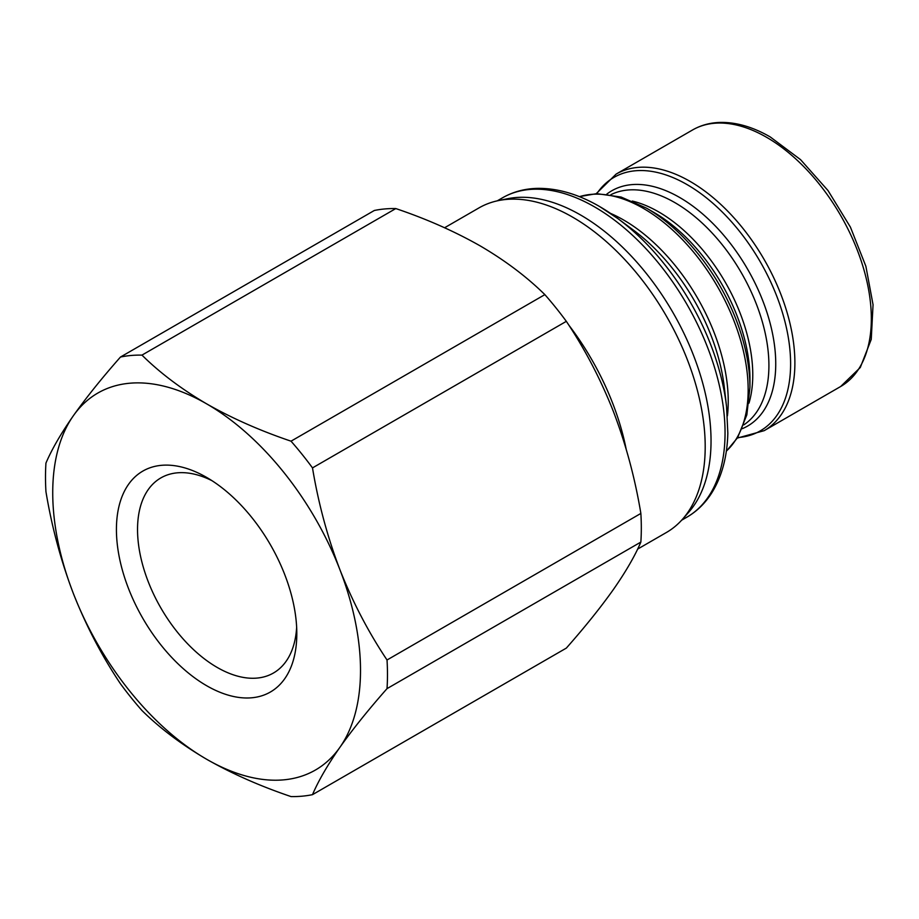 <?xml version="1.0" encoding="UTF-8"?>
<svg xmlns="http://www.w3.org/2000/svg" width="919" height="919" viewBox="0 0 919 919"><rect width="100%" height="100%" fill="white"/><g stroke="black" fill="none" stroke-linecap="round" stroke-linejoin="round"><path stroke-width="1.38" d="M749.938 387.347L749.938 378.766A135.828 78.425 -120 0 0 653.891 212.415L646.459 208.119A146.339 84.491 60 0 1 749.938 387.347L746.837 414.883L737.589 437.697L726.332 451.252M444.601 227.751L478.983 207.901A187.407 108.201 60 0 1 498.431 200.595L507.61 198.722A184.386 106.455 60 0 1 580.659 215.046A184.386 106.455 60 0 1 695.821 361.5A184.386 106.455 60 0 1 688.653 512.297L682.438 519.315A187.407 108.201 60 0 1 666.39 532.503L637.625 549.102M498.431 200.595A187.407 108.201 60 0 1 572.686 217.183A187.407 108.201 60 0 1 689.732 366.038A187.407 108.201 60 0 1 682.438 519.315M568.723 324.993A187.407 108.201 60 0 1 626.138 449.023M206.626 477.398L206.614 477.398A127.557 73.646 60 0 1 296.814 633.628A127.557 73.646 60 0 1 206.614 685.7A127.557 73.646 60 0 1 116.426 529.47A127.557 73.646 60 0 1 206.614 477.398M296.653 627.24A112.635 65.031 60 0 1 273.483 672.995A112.635 65.031 60 0 1 217.171 667.424A112.635 65.031 60 0 1 143.594 568.16A112.635 65.031 60 0 1 160.859 477.914A112.635 65.031 60 0 1 212.059 480.729M206.614 759.243A217.631 125.65 60 0 1 73.348 593.456A217.631 125.65 60 0 1 73.348 415.756A217.631 125.65 60 0 1 206.614 403.843A217.631 125.65 60 0 1 339.892 569.642A217.631 125.65 60 0 1 339.892 747.342A217.631 125.65 60 0 1 206.614 759.243C181.445 744.459 159.895 728.216 141.963 710.513A241.812 139.619 60 0 1 120.481 683.805C101.814 655.89 86.099 625.77 73.348 593.456C60.918 560.831 51.786 526.909 45.95 491.699A241.812 139.619 60 0 1 45.95 463.073C51.82 449.322 60.941 433.55 73.348 415.756C86.156 397.697 101.86 378.123 120.481 357.031A241.812 139.619 60 0 1 141.963 355.113C159.895 372.827 181.445 389.07 206.614 403.843C231.887 418.237 260.031 430.678 291.024 441.177A241.812 139.619 60 0 1 312.494 467.897C318.365 503.198 327.497 537.121 339.892 569.642C352.701 602.048 368.416 632.157 387.025 659.991A241.812 139.619 60 0 1 387.025 688.63C368.37 709.767 352.655 729.341 339.892 747.342C327.474 765.182 318.342 780.955 312.494 794.659A241.812 139.619 60 0 1 291.024 796.578C260.031 786.078 231.887 773.637 206.614 759.243M387.025 688.63L640.865 542.072C635.029 555.777 625.896 571.549 613.478 589.389C600.716 607.39 585.001 626.965 566.334 648.102L312.494 794.659M387.025 659.991L640.865 513.434A241.812 139.619 60 0 1 640.865 542.072M312.494 467.897L566.334 321.34A241.812 139.619 60 0 0 544.864 294.631L291.024 441.177M640.865 513.434C635.006 478.133 625.873 444.21 613.478 411.689C600.67 379.294 584.955 349.174 566.334 321.34M141.963 355.113L395.802 208.567A241.812 139.619 60 0 0 374.32 210.485L120.481 357.031M544.864 294.631C526.679 276.734 505.128 260.491 480.2 245.901C454.595 231.358 426.462 218.917 395.802 208.567M840.667 386.508A148.108 85.513 -120 0 0 863.366 267.82A148.108 85.513 -120 0 0 766.607 137.31A148.108 85.513 -120 0 0 692.558 129.97C700.875 125.202 710.123 122.686 720.289 122.422C736.326 122.147 752.983 126.983 770.237 136.942L800.552 159.642L828.03 190.578L850.431 227.154L865.882 266.28L873.05 304.717L871.246 339.375L860.287 367.508L840.667 386.508L764.206 430.655L737.348 438.076M596.236 193.656L616.098 174.116A148.108 85.513 60 0 1 690.158 181.445A148.108 85.513 60 0 1 786.917 311.966A148.108 85.513 60 0 1 764.206 430.655M737.67 437.57A146.339 84.491 -120 0 0 787.261 331.782A146.339 84.491 -120 0 0 687.136 184.639A146.339 84.491 -120 0 0 596.833 193.633M606.816 194.104A135.828 78.425 60 0 1 679.704 197.505A135.828 78.425 60 0 1 769.766 321.903A135.828 78.425 60 0 1 742.253 428.691M743.781 424.888A133.002 76.782 -120 0 0 761.07 317.56A133.002 76.782 -120 0 0 674.868 202.617A133.002 76.782 -120 0 0 610.882 194.679M632.306 201.054A133.002 76.782 60 0 1 658.728 211.933A133.002 76.782 60 0 1 748.985 403.142M653.891 212.415L646.459 208.119L621.072 197.034L596.684 193.645L579.315 196.62M726.343 451.114A148.108 85.513 -120 0 0 737.429 330.289A148.108 85.513 -120 0 0 643.438 208.418A148.108 85.513 -120 0 0 579.452 196.677M610.515 213.369A148.108 85.513 60 0 1 623.496 219.928A148.108 85.513 60 0 1 727.423 415.859M726.561 406.703L724.321 387.416A151.382 87.397 -120 0 0 633.605 230.267L618.016 218.688A181.112 104.571 60 0 1 726.561 406.703L727.837 433.205C727.239 456.536 721.955 476.329 711.961 492.573C705.378 503.072 697.016 511.286 686.861 517.19A184.386 106.455 -120 0 0 715.131 369.438A184.386 106.455 -120 0 0 594.673 206.959A184.386 106.455 -120 0 0 502.486 197.826L497.248 200.847M599.797 206.66A181.112 104.571 60 0 1 618.016 218.688L599.51 206.476C577.798 193.932 556.822 187.913 536.581 188.395C524.106 188.809 512.745 191.956 502.486 197.826M681.634 520.211L686.861 517.19M616.098 174.116L692.558 129.97"/></g></svg>

